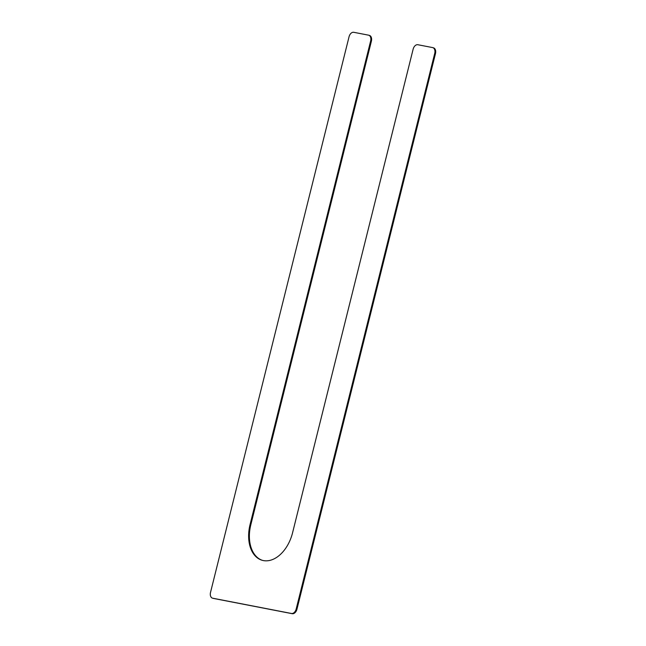 <?xml version="1.0" encoding="UTF-8"?>
<svg xmlns="http://www.w3.org/2000/svg" width="646" height="646" viewBox="0 0 646 646"><rect width="100%" height="100%" fill="white"/><g stroke="black" fill="none" stroke-linecap="round" stroke-linejoin="round"><path stroke-width="0.97" d="M250.067 524.552L370.642 40.964A5.305 3.48 -73.7 0 0 368.704 35.207A5.305 3.48 -73.7 0 0 368.495 35.159L353.758 32.3A5.305 3.48 -73.7 0 0 349.05 36.782L210.523 592.39A5.305 3.48 -73.7 0 0 212.461 598.148A5.305 3.48 -73.7 0 0 212.663 598.196L291.483 613.482A5.305 3.48 -73.7 0 0 296.191 609L434.726 53.392A5.305 3.48 -73.7 0 0 432.788 47.634A5.305 3.48 -73.7 0 0 432.578 47.578L417.841 44.727A5.305 3.48 -73.7 0 0 413.133 49.201L292.565 532.788A32.906 21.593 -73.7 0 1 262.082 560.26A32.906 21.593 -73.7 0 1 250.067 524.552L250.826 524.77L371.393 41.191A5.305 3.48 -73.7 0 0 369.455 35.425A5.305 3.48 -73.7 0 0 369.254 35.377M213.01 598.301A5.305 3.48 -73.7 0 0 213.212 598.366A5.305 3.48 -73.7 0 0 213.422 598.422L292.242 613.7A5.305 3.48 -73.7 0 0 296.95 609.218L435.477 53.61A5.305 3.48 -73.7 0 0 433.539 47.852A5.305 3.48 -73.7 0 0 433.337 47.804M250.826 524.77A32.906 21.593 -73.7 0 0 262.462 560.365M370.642 40.964L371.393 41.191M212.663 598.196L213.422 598.422M291.483 613.482L292.242 613.7M296.191 609L296.95 609.218M434.726 53.392L435.477 53.61M368.704 35.207L369.455 35.425M212.461 598.148L213.212 598.366M432.788 47.634L433.539 47.852"/></g></svg>
